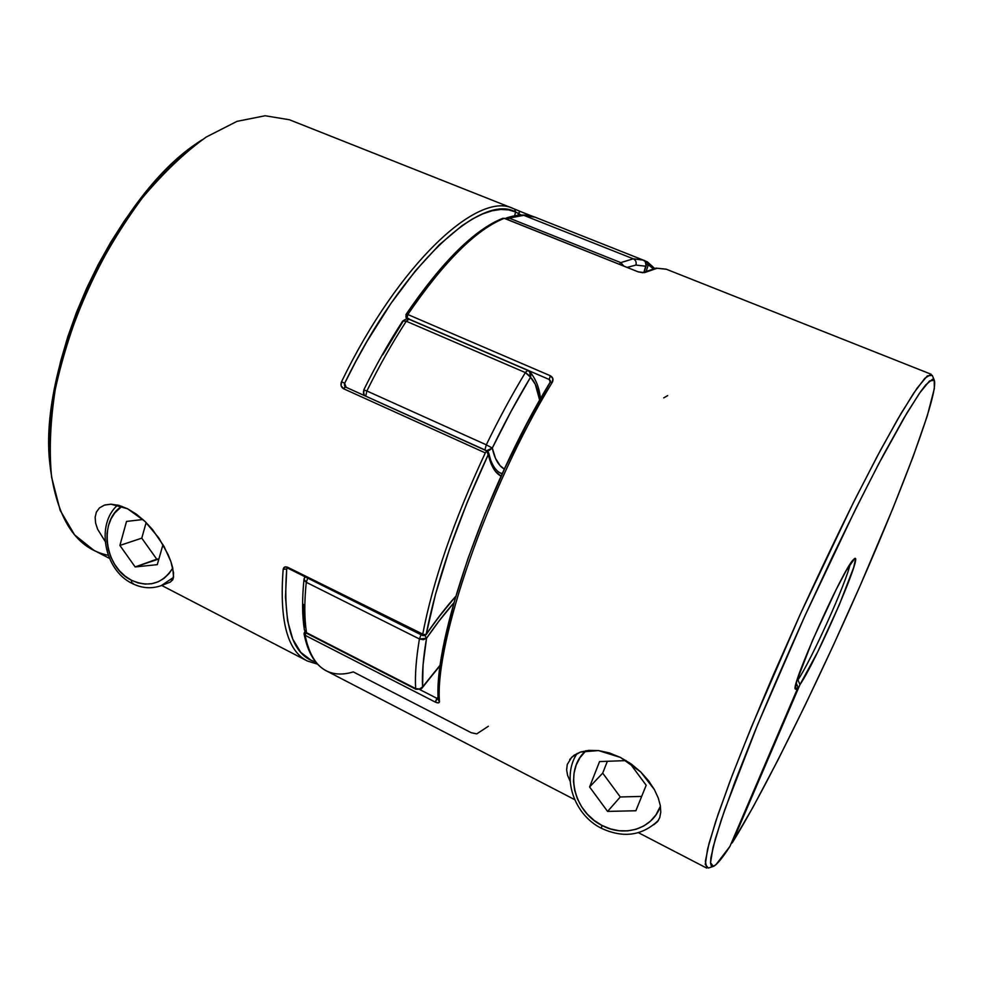 <?xml version="1.0" encoding="UTF-8"?>
<svg xmlns="http://www.w3.org/2000/svg" width="984" height="984" viewBox="0 0 984 984"><rect width="100%" height="100%" fill="white"/><g stroke="black" fill="none" stroke-linecap="round" stroke-linejoin="round"><path stroke-width="1.48" d="M643.388 260.133L633.253 258.804C635.775 260.12 636.66 262.199 635.922 265.065L645.824 266.233C646.636 263.552 645.885 261.547 643.573 260.219L643.388 260.133M528.986 370.894L527.547 370.279C530.29 371.804 531.286 374.129 530.524 377.253L530.77 373.256L528.986 370.894M540.425 398.889C539.589 388.409 536.034 379.295 529.736 371.558L527.953 370.291M529.65 371.46L530.524 377.253C531.286 374.129 530.29 371.804 527.547 370.279L525.358 372.579C511.815 394.953 498.802 419.036 486.293 444.817L492.308 448.052L486.625 450.697L489.073 450.475L492.308 448.052L495.469 458.31L500.032 465.58L504.312 469.073C498.617 465.85 494.62 458.839 492.308 448.052L486.293 444.817L484.915 449.922L486.293 444.817L366.872 390.98C379.221 365.962 392.345 342.703 406.257 321.227L525.358 372.579L529.995 376.085L530.524 377.253L511.04 411.41L492.308 448.052C504.546 422.8 517.289 399.197 530.524 377.253C535.259 382.259 538.309 389.91 539.663 400.217L535.308 384.301L530.524 377.253L525.358 372.579L527.941 370.291L409.098 319.136L527.547 370.279L408.631 319.087L406.257 321.227C392.345 342.703 379.221 365.962 366.872 390.98L486.293 444.817C498.802 419.036 511.815 394.953 525.358 372.579L406.257 321.227L402.702 321.042M408.754 319.074L409.123 319.136C408.852 317.783 406.712 318.422 402.69 321.067L406.257 321.227L409.098 319.136M421.693 688.431L422.567 686.967L421.017 689.009L415.974 689.304L415.642 688.579C414.879 675.196 416.134 658.665 419.43 638.973L306.258 582.307C304.24 602.097 304.327 618.887 306.516 632.687L415.642 688.579L306.971 633.462L304.376 629.871L306.516 632.687C304.327 618.887 304.24 602.097 306.258 582.307L304.007 579.145L304.868 577.473M506.391 218.017L523.759 215.324L509.208 218.104L620.781 262.617L633.253 258.804L523.759 215.324L535.173 217.218L523.759 215.324L633.253 258.804L643.302 260.108M530.327 373.071L530.966 374.006M304.105 578.666L304.093 580.006L306.258 582.307L307.746 578.137L306.258 582.307L419.43 638.973L423.366 639.698L426.527 638.272L419.43 638.973C416.134 658.665 414.879 675.196 415.642 688.579C418.409 689.686 420.721 689.157 422.567 686.967L419.455 689.021L415.642 688.579L415.974 689.304L421.017 689.009L422.567 686.967C421.902 673.819 423.231 657.583 426.527 638.272C435.937 624.631 445.026 612.86 453.796 602.946L438.962 621.088L426.527 638.272L423.058 664.938L422.567 686.967L440.352 664.901L421.976 688.173M505.235 218.608L506.452 217.993C517.19 214.327 526.772 214.069 535.173 217.218L643.548 260.207L645.43 261.818L646.181 264.413L643.966 272.027L645.824 266.233L635.922 265.065L627.288 267.365L635.922 265.065C636.66 262.199 635.775 260.12 633.253 258.804L620.781 262.617L623.758 265.951L620.781 262.617L619.354 264.192L620.781 262.617L509.208 218.104L505.874 218.239M305.175 626.968L303.466 604.422M382.764 354.83L402.628 322.026M419.43 638.973L421.029 634.729L419.43 638.973M425.1 635.726L426.527 638.272L425.1 635.726M363.379 391.964L364.523 395.494L363.514 393.895L364.08 390.242M366.872 390.98L365.74 396.048L366.872 390.98L363.785 389.898L366.872 390.98M644.176 271.916L646.119 265.766M507.646 219.567L509.208 218.104L507.646 219.567M570.056 781.075L567.596 775.38L566.624 769.808L567.276 764.433L571.802 757.102L580.425 752.059L598.481 750.571L620.473 757.446L631.224 763.978L640.732 771.948L648.579 780.755L654.409 789.623L658.321 798.135L660.35 805.748L660.756 812.28L659.76 817.556L657.558 821.628L653.831 824.727M642.749 272.654L638.198 271.855L644.471 272.642L657.091 268.275L642.749 272.654L656.008 268.128L666.082 269.136L655.984 268.128L666.414 269.272M934.308 380.254L929.511 380.968L919.388 393.379L903.952 418.016L883.632 454.559C867.925 484.423 850.877 518.445 832.489 556.612L804.814 616.107C786.548 656.734 769.783 695.442 754.531 732.231L735.196 781.148L721.211 820.078L713.006 847.458L710.534 862.771L713.375 866.375C716.721 864.924 722.231 858.282 729.919 846.424L798.036 687.361L796.216 683.093L798.036 687.361L795.343 689.083C790.41 686.77 841.406 572.417 852.907 560.142L854.752 558.445L855.477 559.17L853.694 567.485L839.254 604.914L817.716 651.912L799.967 684.643L732.158 842.919L753.031 807.151L777.963 759.992L805.146 705.171L833.018 646.021L860.176 585.628L892.857 508.445L912.869 457.302L927.248 415.986L934.345 388.569L934.21 380.082L932.549 379.209L925.796 384.842L920.692 391.509L907.051 412.776L878.7 463.858L855.625 509.048L804.838 616.033L757.729 724.433L724.679 809.943L715.306 838.946L710.915 857.605L710.546 863.042L711.309 865.969L713.154 866.449L716.02 864.592L729.919 846.424L798.036 687.361L796.117 689.28L795.269 688.812L796.929 680.633L812.587 640.252L836.105 589.674L846.154 570.732L854.715 558.457C863.079 553.5 816.277 661.014 799.967 684.643L797.938 679.882C810.89 661.223 846.855 581.458 850.114 564.115C846.855 581.458 810.89 661.223 797.938 679.882L799.967 684.643L732.158 842.919L731.309 843.165L732.158 842.919C763.276 793.252 815.97 686.205 859.795 586.476C903.46 487.117 938.65 393.489 934.308 380.254L932.266 375.359L927.334 375.888L916.977 388.311L901.246 413.157L880.532 450.131L855.809 497.818C837.741 534.177 819.254 572.946 800.336 614.09L773.35 674.962C756.511 714.421 741.997 750.017 729.821 781.739L715.762 821.246L707.607 848.995L705.282 864.469L708.345 868.048L713.154 866.449M304.081 633.204L305.114 635.307L435.272 702.072C437.929 703.265 439.319 703.142 439.467 701.69C434.571 643.093 487.277 488.728 552.307 382.235C553.684 379.467 553.008 377.29 550.277 375.716L549.281 379.504L528.396 370.513L549.281 379.504L550.277 375.716L407.807 314.511C443.993 261.609 476.133 229.555 504.226 218.337L638.198 271.855L504.226 218.337C476.133 229.555 443.993 261.609 407.807 314.511L550.277 375.716L552.848 378.532L552.307 382.235C487.277 488.728 434.571 643.093 439.467 701.69L438.335 702.884L435.272 702.072L305.114 635.307C308.951 653.942 316.11 665.824 326.565 670.965L574.631 799.611M638.431 832.698L706.733 868.109L705.38 861.209L709.046 843.374L718.049 814.444L732.342 775.072L751.505 726.782L800.336 614.09L853.239 502.935L877.15 456.465L897.58 419.43L913.644 393.206L924.874 378.25L931.184 374.264L666.082 269.136M569.711 759.488L574.078 755.232L580.425 752.059L588.653 750.374L598.481 750.571L609.342 752.92L620.473 757.446L640.732 771.948L654.409 789.623L658.321 798.135L660.35 805.748L660.756 812.28L659.76 817.556L657.558 821.628M567.596 775.38L566.624 769.808L567.276 764.433M488.347 726.266L476.736 733.892L471.201 732.699L353.281 671.9C343.195 675.024 334.265 674.704 326.528 670.94C316.085 665.799 308.951 653.917 305.114 635.307L305.901 632.724L305.114 635.307L304.056 633.954L304.437 632.417M550.117 382.542L527.03 423.575L505.001 467.88L485.026 513.574L467.953 558.641L454.448 601.199L444.965 639.538L439.688 672.33L438.237 699.895L439.467 701.69L438.237 699.895C433.341 640.781 485.567 487.966 550.179 382.173L552.307 382.235L550.191 382.161L549.281 379.504L550.486 380.906L549.281 379.504M407.561 318.73L408.655 318.964L406.404 317.857L405.962 314.978M418.766 296.602L431.595 279.862L456.736 251.818L468.79 240.723L480.34 231.67L491.274 224.684M436.908 698.345L419.824 689.587L436.908 698.345L438.151 696.906L435.272 702.072L436.908 698.345L438.2 698.874M405.814 316.909L406.441 317.881L406.011 314.462L407.807 314.511L407.056 318.275L407.807 314.511L405.986 314.511M504.226 218.337L502.738 218.325L504.226 218.337M638.567 272.002L504.497 218.313L502.762 218.313C474.214 229.776 441.951 261.83 406.011 314.474M667.669 395.617L663.72 397.868M105.165 504.903L111.032 504.189L127.588 508.765L136.469 514.238L144.894 521.323L152.483 529.503L164.082 546.514L170.872 561.544L172.667 567.645L173.565 576.821L172.741 579.822L170.121 582.184M99.495 507.879L96.395 512.049L95.14 517.227L95.596 523.008L97.588 529.171L105.116 541.323L97.588 529.171L95.596 523.008L95.14 517.227L96.395 512.049L99.495 507.879L104.427 505.124L111.032 504.189L118.941 505.382L127.588 508.765L144.894 521.323L158.867 538.027L168.03 554.423L170.872 561.544L173.541 572.774L173.258 578.444L170.33 582.11M425.924 634.889L423.157 635.529L425.272 635.504L426.183 634.36L435.481 594.398L449.307 549.736L467.191 502.344L488.335 454.448L488.224 451.939M161.696 585.455L307.365 661.002C287.353 651.101 279.284 620.523 283.171 569.293L284.647 567.055L287.808 567.325L422.628 634.655C432.837 581.212 453.722 520.622 485.296 452.898L486.834 450.918L491.323 464.239L495.518 471.447L501.053 476.17C495.038 472.91 490.807 465.666 488.335 454.448L487.092 450.906L345.187 386.884L486.834 450.918L485.296 452.898L343.539 388.729L341.104 385.753L341.559 381.681C399.258 262.507 478.286 190.847 513.058 208.448L513.845 208.768M487.289 451.176L345.187 386.884L343.539 388.729L485.296 452.898C453.722 520.622 432.837 581.212 422.628 634.655L426.183 634.36C436.392 581.446 457.105 521.471 488.335 454.448L488.642 452.824L487.092 450.906M345.753 387.13L344.597 385.839L344.646 383.317L355.531 362.026L366.946 341.485L390.869 303.527L415.359 270.895L439.405 244.696L462.123 225.594L472.738 218.817L482.75 213.885L492.098 210.785L500.721 209.469L508.58 209.887L515.628 211.978L514.595 215.816L515.628 211.978L521.225 215.053L518.187 213.848L519.872 211.314L532.602 216.357L519.872 211.314L517.793 215.336M647.472 261.953L648.284 264.77L647.472 261.953M654.532 268.361L647.361 261.879L644.348 260.662L647.066 261.732L644.409 260.711L646.98 261.719L646.021 262.826L646.98 261.719L648.284 264.77L653.155 268.644L648.284 264.77L646.316 264.684L648.284 264.77L646.304 270.944L648.284 264.77L647.288 261.842M532.811 216.418L519.872 211.314L532.824 216.431M519.97 211.326L514.583 209.075L515.628 211.978L514.583 209.075L513.058 208.448L289.444 119.765L265.127 115.755L236.996 121.352L206.148 137.084C184.635 152.557 163.356 172.852 142.311 197.956C121.955 225.447 103.738 255.717 87.662 288.779C73.333 322.604 62.533 356.171 55.264 389.479C50.245 421.73 49.028 450.943 51.599 477.117L60.172 510.388L74.612 534.915L93.787 550.253L109.458 558.371M423.157 635.529L422.628 634.655L422.776 635.602L425.272 635.504L426.183 634.36C436.392 619.576 446.219 606.931 455.678 596.402L438.04 617.927L426.183 634.36L424.596 635.037L287.808 567.325C285.163 566.329 283.613 566.981 283.171 569.293L286.713 569.01L285.471 597.226L287.574 620.756L292.802 639.219L300.809 652.417L311.252 660.375L315.741 662.035C292.322 655.516 282.642 624.508 286.713 569.01L283.171 569.293C279.296 620.277 287.267 650.805 307.106 660.867M287.082 568.174L286.713 569.01L287.439 568.088M512.947 208.411C478.138 190.97 399.184 262.642 341.559 381.681L344.646 383.317L346.085 387.167L344.646 383.317C402.554 263.638 481.779 192.618 515.628 211.978M50.713 469.86L49.298 450.758L49.569 430.033L51.549 407.991L55.264 384.892L60.7 361.042L67.798 336.749L76.494 312.358L86.666 288.226L98.166 264.684L110.848 242.076L124.501 220.699L138.941 200.859L153.935 182.79L169.285 166.702L184.783 152.766L199.162 141.819C114.71 195.299 34.957 370.759 50.578 468.753L50.824 470.967M108.24 555.308C77.305 548.937 58.216 521.237 50.959 472.172C35.08 372.788 116.284 194.106 201.978 139.888L199.162 141.819M502.123 473.808L500.831 473.267L502.123 473.808M519.946 211.326L514.62 209.088M344.437 385.162L344.646 383.317L341.559 381.681C340.316 384.769 340.968 387.118 343.539 388.729L345.495 386.897M345.236 386.872L344.597 385.839M287.808 567.325L288.091 568.309L287.808 567.325M286.713 569.01L287.156 568.076L288.078 568.309L422.776 635.602M660.424 806.191C652.81 828.725 624.385 837.728 601.999 825.441L601.347 828.245L601.999 825.441L610.375 828.897L619.059 830.73L627.743 830.865L636.058 829.278L643.721 826.019L650.412 821.197L655.861 815.01L660.424 806.191M585.972 750.706L580.006 757.631L576.23 764.949L574.041 773.043L573.512 781.604L574.656 790.336L577.436 798.897L581.741 806.966L587.423 814.26L594.25 820.496L601.999 825.441C573.045 811.431 563.881 769.267 585.972 750.706M635.861 810.755L607.583 811.419L589.588 786.966L599.551 761.579L626.131 760.595L599.551 761.579L589.588 786.966L602.7 773.141L620.289 796.979L641.679 796.4L620.289 796.979L607.583 811.419L620.289 796.979L602.7 773.141L589.588 786.966L607.583 811.419L635.861 810.755L646.181 785.257L635.861 810.755M629.539 762.797L646.181 785.257L629.539 762.797M607.362 761.296L602.7 773.141L607.362 761.296M172.753 568.063C162.557 583.819 148.781 587.866 131.425 580.228L131.868 583.291L131.425 580.228L138.154 582.922L145.054 584.09L151.856 583.697L158.301 581.728L164.143 578.272L169.15 573.426L172.753 568.063M173.492 577.362L161.351 585.591C151.561 589.072 141.733 588.309 131.893 583.315C104.316 570.08 95.485 524.3 117.674 505.063M121.881 506.305L114.833 512.848L111.02 518.925L108.388 525.899L107.035 533.5L107.022 541.446L108.326 549.441L110.909 557.178L114.673 564.385L119.458 570.782L125.116 576.132L131.425 580.228C104.439 567.571 98.179 520.511 121.881 506.305M135.152 566.944L119.9 545.443L126.518 521.434L142.926 519.503L126.518 521.434L119.9 545.443L141.77 538.15L156.751 559.183L135.152 566.944L119.9 545.443L141.77 538.15L156.751 559.183L158.904 558.961L135.152 566.944L157.28 564.656L135.152 566.944M162.987 544.595L157.28 564.656L162.987 544.595M146.149 522.553L141.77 538.15L146.149 522.553M133.037 583.291L131.868 583.291M421.054 688.984L440.278 665.43M415.974 689.304L306.971 633.462L304.388 629.908C302.137 615.787 302.014 598.862 304.019 579.109L304.905 576.71M363.994 395.261L363.526 393.957M502.246 473.562L500.044 472.861M402.69 321.067C388.926 342.284 375.962 365.224 363.785 389.898L363.514 393.907M643.548 260.207C643.88 261.99 644.754 257.021 646.107 265.926M304.782 631.716L304.056 633.954M304.068 633.979C307.832 652.638 315.138 664.864 325.975 670.658M642.626 272.716L638.431 271.818M307.365 661.002L317.598 664.175M488.642 452.837L490.684 460.168C493.427 467.289 496.969 471.73 501.311 473.488M455.543 596.845C446.121 607.312 436.306 619.945 426.097 634.729M658.493 820.287C642.38 835.797 623.327 838.454 601.359 828.257C573.783 814.678 561.188 776.819 577.153 753.412M170.306 582.11L161.351 585.591"/></g></svg>
